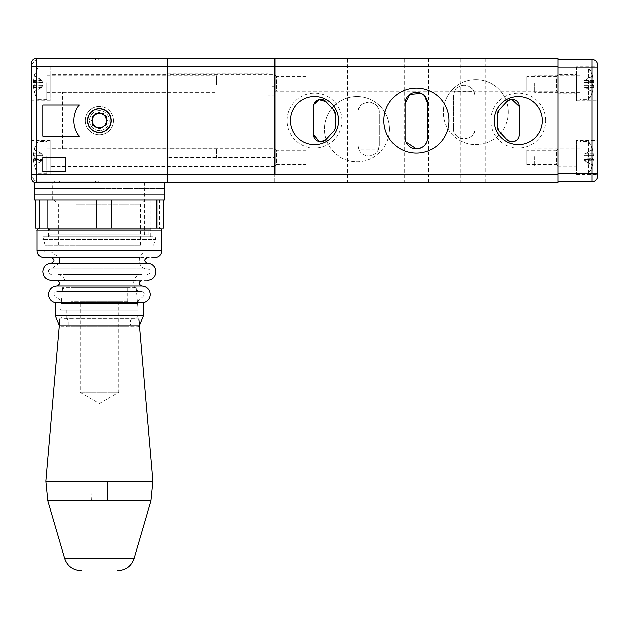 <?xml version="1.0" encoding="UTF-8"?>
<svg xmlns="http://www.w3.org/2000/svg" width="629" height="629" viewBox="0 0 629 629"><rect width="100%" height="100%" fill="white"/><g stroke="black" fill="none" stroke-linecap="round" stroke-linejoin="round"><path stroke-width="0.47" stroke-dasharray="3.15 2.36" d="M152.957 481.099L45.807 481.099M150.984 500.881L47.78 500.881M138.396 318.746L59.889 318.746L138.396 318.746M131.54 310.254L66.831 310.254L131.54 310.254M67.224 318.746L131.933 318.746L67.224 318.746M135.73 287.61L62.585 287.61L135.73 287.61M61.092 310.254L138.144 310.254L61.092 310.254M127.341 287.61L71.077 287.61L127.341 287.61M127.341 301.763L71.077 301.763L127.341 301.763M80.37 301.763L118.629 301.763L80.37 301.763M118.394 392.339L80.135 392.339L118.394 392.339M98.572 106.482A14.152 14.152 0 0 0 85.253 121.421A14.152 14.152 0 0 0 100.192 134.74A14.152 14.152 0 0 1 85.253 121.421A14.152 14.152 0 0 1 98.572 106.482A14.152 14.152 0 0 1 113.511 119.801A14.152 14.152 0 0 1 100.192 134.74A14.152 14.152 0 0 0 113.511 119.801A14.152 14.152 0 0 0 98.572 106.482M98.816 110.72A9.907 9.907 0 0 0 89.491 121.177A9.907 9.907 0 0 0 99.948 130.502A9.907 9.907 0 0 0 109.273 120.045A9.907 9.907 0 0 0 98.816 110.72M95.498 114.698L92.086 116.939L92.549 125.092L99.846 128.772L106.678 124.283L106.215 116.129L98.918 112.449L95.498 114.698M164.483 188.543L34.281 188.543L164.483 188.543M34.281 182.882L167.314 182.882L167.314 174.39L167.314 182.882L557.923 182.882L557.923 58.34L274.873 58.34L274.873 182.882L274.873 174.39L557.923 174.39M102.794 182.882L52.679 182.882L102.794 182.882M102.794 188.543L52.679 188.543L102.794 188.543M164.483 194.204L34.281 194.204L164.483 194.204M102.794 194.204L52.679 194.204L102.794 194.204M164.483 199.865L34.281 199.865M39.265 199.865L163.469 199.865L39.265 199.865M102.794 199.865L52.679 199.865L102.794 199.865M124.833 199.865L54.094 199.865L124.833 199.865M76.321 204.111L140.424 204.111L76.321 204.111M76.321 245.153L140.424 245.153L76.321 245.153M128.017 236.661L48.433 236.661L128.017 236.661M128.017 228.17L48.433 228.17L128.017 228.17M129.92 245.153L45.036 245.153L129.92 245.153M131.194 236.661L42.772 236.661L131.194 236.661M41.931 199.865L41.931 228.17L35.295 228.17M86.841 199.865L86.841 228.17L41.931 228.17M102.055 199.865L102.055 228.17L86.841 228.17M150.936 199.865L150.936 228.17L102.055 228.17M159.499 199.865L159.499 228.17L150.936 228.17M163.469 228.17L159.499 228.17M51.264 263.268L147.5 263.268M135.219 257.607L63.545 257.607L135.219 257.607M56.925 285.912L141.84 285.912M64.929 280.251L56.925 280.251M154.86 257.607L140.699 257.607M143.648 228.17L158.822 228.17M70.723 326.703L128.041 326.703L60.903 326.703L59.33 325.633L139.434 325.633L59.33 325.633M139.434 325.633L137.861 326.703L128.041 326.703M61.225 228.17L137.539 228.17L48.15 228.17L49.848 229.868L148.916 229.868L49.848 229.868L49.848 234.963L148.916 234.963L49.848 234.963L48.15 236.661L150.614 236.661L148.916 234.963L148.916 229.868L150.614 228.17L137.539 228.17M123.834 326.703L74.93 326.703L132.216 326.703L130.518 325.004L68.246 325.004L130.518 325.004L130.518 319.909L68.246 319.909L130.518 319.909L132.216 318.211L74.93 318.211L123.834 318.211M137.539 236.661L61.225 236.661M139.434 236.661L153.162 236.661C155.198 237.172 156.141 238.116 155.992 239.492L42.772 239.492L155.992 239.492L155.992 250.248L42.772 250.248L155.992 250.248L154.294 251.946M44.47 251.946L42.772 250.248L42.772 239.492C42.379 238.383 43.322 237.44 45.602 236.661L59.33 236.661M72.822 318.211L63.718 318.211C61.681 317.7 60.738 316.757 60.887 315.381L137.877 315.381L60.887 315.381L60.887 303.603L137.877 303.603L60.887 303.603C60.706 300.395 59.102 298.232 56.091 297.108L142.673 297.108L56.091 297.108C54.322 295.889 53.654 294.993 54.094 294.403C53.701 293.295 54.644 292.351 56.925 291.573L141.84 291.573L56.925 291.573C67.846 292.218 67.846 273.945 56.925 274.59L67.759 274.59M140.275 251.946L58.489 251.946L140.275 251.946M63.545 251.946L135.219 251.946L51.264 251.946L59.268 257.607L139.496 257.607M147.5 274.59C149.537 274.079 150.48 273.135 150.331 271.759C150.48 270.384 149.537 269.44 147.5 268.929L51.264 268.929L147.5 268.929C136.579 269.574 136.579 251.301 147.5 251.946L135.219 251.946M125.942 318.211L135.046 318.211C137.083 317.7 138.026 316.757 137.877 315.381L137.877 303.603C138.058 300.395 139.662 298.232 142.673 297.108L144.67 294.403C144.819 293.028 143.876 292.084 141.84 291.573C130.918 292.218 130.918 273.945 141.84 274.59L131.005 274.59M135.219 274.59L63.545 274.59L135.219 274.59M143.538 302.722L55.226 302.722M147.5 280.251L63.545 280.251M131.005 280.251L141.84 280.251M55.116 228.17L39.941 228.17M74.93 326.703L66.548 326.703L68.246 325.004L68.246 319.909L66.548 318.211L74.93 318.211M588.736 99.618L588.736 67.963L588.736 99.618A28.305 28.219 0 0 0 592.479 91.637L593.328 85.78A28.258 2.249 180 0 1 592.432 86.134L592.432 82.745A28.258 2.249 0 0 0 593.328 82.391L592.432 76.148L593.328 81.849A28.258 2.249 0 0 0 592.432 81.495L592.432 84.884A28.258 2.249 180 0 1 593.328 85.237L592.432 91.748L584.074 86.944L593.328 87.061M588.736 68.011A28.305 28.219 0 0 1 592.479 75.991L584.074 80.685L584.074 86.944M580.001 84.49L580.001 75.323L580.001 84.49M534.713 83.138L534.713 92.306L534.713 83.138M580.001 85.08L580.001 67.963L580.001 85.08M592.432 86.134L584.074 85.796L593.328 85.78L584.53 85.772M593.328 82.391L584.766 82.391L592.432 82.745M592.432 76.148L584.074 80.96M592.432 81.495L584.074 81.833L584.074 80.685M593.328 85.237L584.766 85.237L592.432 84.884M592.432 91.48L584.766 87.061M584.766 82.391L584.074 82.313M584.53 81.856L593.344 81.856L584.074 81.833L584.074 85.316L584.766 85.237M584.074 86.668L584.074 85.316M588.736 173.211L588.736 141.556L588.736 173.211A28.305 28.219 0 0 0 592.479 165.23L593.328 159.373A28.258 2.249 180 0 1 592.432 159.727L592.432 156.338A28.258 2.249 0 0 0 593.328 155.984L592.432 149.741L593.328 155.442A28.258 2.249 0 0 0 592.432 155.088L592.432 158.477A28.258 2.249 180 0 1 593.328 158.83L592.432 165.341L584.074 160.537L593.328 160.654M588.736 141.604A28.305 28.219 0 0 1 592.479 149.584L584.074 154.278L584.074 160.537M580.001 158.083L580.001 148.916L580.001 158.083M534.713 156.731L534.713 165.899L534.713 156.731M580.001 158.673L580.001 141.556L580.001 158.673M592.432 159.727L584.074 159.389L593.328 159.373L584.53 159.365M593.328 155.984L584.766 155.984L592.432 156.338M592.432 149.741L584.074 154.553M592.432 155.088L584.074 155.426L584.074 154.278M593.328 158.83L584.766 158.83L592.432 158.477M592.432 165.073L584.766 160.654M584.766 155.984L584.074 155.906M584.53 155.449L593.344 155.449L584.074 155.426L584.074 158.909L584.766 158.83M584.074 160.261L584.074 158.909M274.873 148.35L274.873 166.465L274.873 148.35L167.314 148.35L167.314 166.465L167.314 148.35L50.131 148.35L50.131 166.465L50.131 148.35M274.873 166.465L50.131 166.465M274.873 74.757L274.873 92.872L274.873 74.757L167.314 74.757L167.314 92.872L167.314 74.757L50.131 74.757L50.131 92.872L50.131 74.757M274.873 92.872L50.131 92.872M167.314 157.407L167.314 83.814L167.314 157.407L274.873 157.407L274.873 86.645L272.043 86.645L274.873 86.645L274.873 157.407M272.043 86.645L272.043 58.34L274.873 58.34L272.043 58.34L272.043 86.645M167.314 83.814L272.043 83.814M167.314 88.06L167.314 73.907L167.314 88.06L268.08 88.06L268.08 73.907L268.08 88.06M167.314 73.907L268.08 73.907M268.08 95.136L268.08 66.831L268.08 95.136L274.873 95.136M268.08 66.831L274.873 66.831L274.873 174.39L167.314 174.39L167.314 66.831L167.314 174.39L36.545 174.39L36.545 66.831L557.923 66.831M50.131 66.831L50.131 100.797L50.131 66.831L31.45 66.831L31.45 63.435A5.095 5.095 0 0 1 36.545 58.34L167.314 58.34L167.314 66.831L167.314 58.34L274.873 58.34L274.873 86.645L274.873 66.831M460.837 58.34L485.179 58.34L460.837 58.34L460.837 182.882L485.179 182.882L460.837 182.882M485.179 58.34L485.179 182.882M347.617 58.34L371.959 58.34L347.617 58.34L347.617 182.882L371.959 182.882L347.617 182.882M371.959 58.34L371.959 182.882M404.227 58.34L428.569 58.34L404.227 58.34L404.227 182.882L428.569 182.882L404.227 182.882M428.569 58.34L428.569 182.882M306.008 90.891L306.008 76.738L306.008 90.891L276.43 90.891L276.43 76.738L274.873 75.181L274.873 92.447L274.873 75.181M306.008 76.738L276.43 76.738L276.43 90.891L274.873 92.447M306.008 164.483L306.008 150.331L306.008 164.483L276.43 164.483L276.43 150.331L274.873 148.774L274.873 166.04L274.873 148.774M306.008 150.331L276.43 150.331L276.43 164.483L274.873 166.04M405.996 142.068L405.076 137.594L405.076 103.628M421.233 93.391L424.496 95.71M427.72 103.628L427.72 137.594M334.95 129.157L333.551 131.375L325.908 139.583M320.727 141.84L319.186 141.667M313.651 134.763L313.651 106.458M325.908 101.639L333.551 109.847M335.446 114.667L335.446 126.555M499.245 109.847L506.888 101.639M510.528 99.555L511.676 99.39M519.145 106.458L519.145 134.763M512.069 141.84L510.528 141.674M506.888 139.583L499.245 131.375M497.35 126.555L497.35 114.667M274.873 150.048L274.873 91.174L274.873 150.048L557.923 150.048L557.923 91.174L557.923 150.048M274.873 91.174L557.923 91.174M526.788 150.331L526.788 164.483L526.788 150.331L556.508 150.331L556.508 164.483L557.923 165.899L557.923 148.916L557.923 165.899M526.788 164.483L556.508 164.483L556.508 150.331L557.923 148.916M526.788 76.738L526.788 90.891L526.788 76.738L556.508 76.738L556.508 90.891L557.923 92.306L557.923 75.323L557.923 92.306M526.788 90.891L556.508 90.891L556.508 76.738L557.923 75.323M508.389 112.119A32.551 32.551 0 0 0 475.839 79.569A32.551 32.551 0 0 0 443.288 112.119A32.551 32.551 0 0 1 475.839 79.569A32.551 32.551 0 0 1 508.389 112.119A32.551 32.551 0 0 1 475.839 144.67A32.551 32.551 0 0 1 443.288 112.119A32.551 32.551 0 0 0 475.839 144.67A32.551 32.551 0 0 0 508.389 112.119M389.508 129.102A32.551 32.551 0 0 0 356.957 96.552A32.551 32.551 0 0 0 324.407 129.102A32.551 32.551 0 0 1 356.957 96.552A32.551 32.551 0 0 1 389.508 129.102A32.551 32.551 0 0 1 356.957 161.653A32.551 32.551 0 0 1 324.407 129.102A32.551 32.551 0 0 0 356.957 161.653A32.551 32.551 0 0 0 389.508 129.102M448.949 120.611A32.551 32.551 0 0 0 416.398 88.06A32.551 32.551 0 0 0 383.847 120.611A32.551 32.551 0 0 0 416.398 153.162A32.551 32.551 0 0 0 448.949 120.611M341.956 120.611A27.456 27.456 0 0 0 314.5 93.155A27.456 27.456 0 0 0 287.044 120.611A27.456 27.456 0 0 0 314.5 148.067A27.456 27.456 0 0 0 341.956 120.611M545.752 120.611A27.456 27.456 0 0 0 518.296 93.155A27.456 27.456 0 0 0 490.84 120.611A27.456 27.456 0 0 0 518.296 148.067A27.456 27.456 0 0 0 545.752 120.611M338.559 120.611A24.059 24.059 0 0 0 314.5 96.552A24.059 24.059 0 0 0 290.441 120.611A24.059 24.059 0 0 1 314.5 96.552A24.059 24.059 0 0 1 338.559 120.611A24.059 24.059 0 0 1 314.5 144.67A24.059 24.059 0 0 1 290.441 120.611A24.059 24.059 0 0 0 314.5 144.67A24.059 24.059 0 0 0 338.559 120.611M542.355 120.611A24.059 24.059 0 0 0 518.296 96.552A24.059 24.059 0 0 0 494.237 120.611A24.059 24.059 0 0 1 518.296 96.552A24.059 24.059 0 0 1 542.355 120.611A24.059 24.059 0 0 1 518.296 144.67A24.059 24.059 0 0 1 494.237 120.611A24.059 24.059 0 0 0 518.296 144.67A24.059 24.059 0 0 0 542.355 120.611M378.249 149.914L379.318 145.236L379.318 112.968C380.317 99.201 356.847 99.154 357.807 112.968L357.807 145.236L358.876 149.914L378.249 149.914A10.756 10.756 0 0 1 358.876 149.914M454.547 91.307L453.478 95.985L453.478 128.253C452.479 142.02 475.949 142.068 474.989 128.253L474.989 95.985L473.92 91.307L454.547 91.307A10.756 10.756 0 0 1 473.92 91.307M357.807 145.236A10.756 10.756 0 0 0 368.563 155.992A10.756 10.756 0 0 0 379.318 145.236L379.318 112.968A10.756 10.756 0 0 0 368.563 102.213A10.756 10.756 0 0 0 357.807 112.968L357.807 145.236M474.989 95.985A10.756 10.756 0 0 0 464.233 85.23A10.756 10.756 0 0 0 453.478 95.985L453.478 128.253A10.756 10.756 0 0 0 464.233 139.009A10.756 10.756 0 0 0 474.989 128.253L474.989 95.985M167.314 148.35L167.314 166.465L167.314 148.35M167.314 74.757L167.314 92.872L167.314 74.757M111.27 120.611C112.017 135.935 86.771 135.974 87.494 120.611C86.747 105.287 111.993 105.247 111.27 120.611A11.888 11.888 0 0 0 99.382 108.723A11.888 11.888 0 0 0 87.494 120.611A11.888 11.888 0 0 0 99.382 132.499A11.888 11.888 0 0 0 111.27 120.611C112.017 105.287 86.771 105.247 87.494 120.611C86.747 135.935 111.993 135.974 111.27 120.611M62.585 148.916L62.585 92.306L62.585 148.916L167.314 148.916L167.314 92.306L167.314 148.916M62.585 92.306L167.314 92.306M79.215 105.043A25.474 25.474 0 0 0 79.215 136.178A25.474 25.474 0 0 1 79.215 105.043L42.772 105.043L42.772 136.178L79.215 136.178A25.474 25.474 0 0 1 79.215 105.043L42.772 105.043L42.772 136.178L79.215 136.178L42.772 136.178L42.772 105.043L79.215 105.043M54.094 234.963L144.67 234.963L54.094 234.963L54.094 181.183L54.652 181.183L54.652 182.882L59.378 182.882L59.378 181.183L71.116 181.183L71.116 182.882L71.116 181.183L59.378 181.183L59.378 182.882L54.652 182.882L54.652 181.183L54.094 181.183M144.67 234.963L144.67 182.882M50.131 140.424L31.45 140.424L31.45 174.39L36.545 174.39L36.545 182.882L98.25 182.882L36.545 182.882A5.095 5.095 0 0 1 31.45 177.787A5.095 5.095 0 0 0 36.545 182.882A5.095 5.095 0 0 1 31.45 177.787A5.095 5.095 0 0 0 36.545 182.882L59.378 182.882L36.545 182.882A5.095 5.095 0 0 1 31.45 177.787L31.45 177.787A5.095 5.095 0 0 0 36.545 182.882A5.095 5.095 0 0 1 31.45 177.787L31.45 177.787A5.095 5.095 0 0 0 36.545 182.882A5.095 5.095 0 0 1 31.45 177.787L31.45 174.39L50.131 174.39L50.131 140.424L50.131 174.39M50.131 100.797L31.45 100.797L31.45 66.831L36.545 66.831L36.545 58.34A5.095 5.095 0 0 0 31.45 63.435A5.095 5.095 0 0 1 36.545 58.34A5.095 5.095 0 0 0 31.45 63.435L31.45 63.435A5.095 5.095 0 0 1 36.545 58.34A5.095 5.095 0 0 0 31.45 63.435A5.095 5.095 0 0 1 36.545 58.34A5.095 5.095 0 0 0 31.45 63.435A5.095 5.095 0 0 1 36.545 58.34A5.095 5.095 0 0 0 31.45 63.435A5.095 5.095 0 0 1 36.545 58.34M95.419 182.882L98.25 182.882L95.419 182.882L95.419 181.183L98.25 181.183L98.25 182.882L98.25 181.183L37.111 181.183L98.25 181.183L98.25 182.882L98.25 181.183L37.111 181.183A3.963 3.963 0 0 1 33.188 177.748A3.963 3.963 0 0 0 37.111 181.183L95.419 181.183L95.419 182.882M95.419 58.34L98.25 58.34L95.419 58.34L95.419 60.038L37.111 60.038A3.963 3.963 0 0 0 33.188 63.474A3.963 3.963 0 0 1 37.111 60.038L98.25 60.038L98.25 58.34L98.25 60.038L37.111 60.038A3.963 3.963 0 0 0 33.188 63.474A3.963 3.963 0 0 1 37.111 60.038L98.25 60.038L98.25 58.34L98.25 60.038L37.111 60.038A3.963 3.963 0 0 0 33.188 63.474A3.963 3.963 0 0 1 37.111 60.038L98.25 60.038L98.25 58.34L98.25 60.038L37.111 60.038A3.963 3.963 0 0 0 33.188 63.474A3.963 3.963 0 0 1 37.111 60.038L98.25 60.038L98.25 58.34L98.25 60.038L37.111 60.038A3.963 3.963 0 0 0 33.188 63.474A3.963 3.963 0 0 1 37.111 60.038L98.25 60.038L98.25 58.34L98.25 60.038L95.419 60.038L95.419 58.34M65.416 171.56L65.416 157.407L42.772 157.407L42.772 171.56L65.416 171.56M31.45 177.748L33.188 177.748A3.963 3.963 0 0 0 37.111 181.183A3.963 3.963 0 0 1 33.188 177.748A3.963 3.963 0 0 0 37.111 181.183L59.378 181.183L37.111 181.183A3.963 3.963 0 0 1 33.188 177.748L33.148 174.917L33.188 177.748L33.148 174.917L31.45 174.917L33.148 174.917L33.188 177.748L33.148 174.917L31.45 174.917L33.148 174.917L33.188 177.748L31.45 177.748L31.45 174.917L31.45 177.748L31.45 174.917L33.148 174.917L33.188 177.748A3.963 3.963 0 0 0 37.111 181.183A3.963 3.963 0 0 1 33.188 177.748A3.963 3.963 0 0 0 37.111 181.183L71.116 181.183L37.111 181.183A3.963 3.963 0 0 1 33.188 177.748L33.148 174.917L33.188 177.748L33.148 174.917L31.45 174.917L31.45 177.787A5.095 5.095 0 0 0 36.545 182.882A5.095 5.095 0 0 1 31.45 177.787M31.45 63.474L33.188 63.474L31.45 63.474L33.188 63.474L31.45 63.474L33.188 63.474L31.45 63.474L33.188 63.474L31.45 63.474L33.188 63.474L33.148 66.304L31.45 66.304L33.148 66.304L33.188 63.474L33.148 66.304L31.45 66.304L33.148 66.304L33.188 63.474L33.148 66.304L31.45 66.304L33.148 66.304L33.188 63.474L33.148 66.304L31.45 66.304L33.148 66.304L33.188 63.474L33.148 66.304L33.188 63.474L31.45 63.474L31.45 66.304L31.45 63.435M31.45 66.304L33.148 66.304L31.45 66.304M33.148 174.917L31.45 174.917L33.148 174.917M37.111 181.183L54.652 181.183L37.111 181.183M37.999 173.211L37.999 141.556L37.999 173.211A28.305 28.219 180 0 1 34.257 165.23L33.408 158.83A28.258 2.249 180 0 1 34.304 158.477L34.304 155.088A28.258 2.249 0 0 0 33.408 155.442L42.206 155.449M33.408 160.654L42.662 160.261L34.304 165.341L33.392 159.365L42.206 159.365M34.304 159.727L41.97 159.373L33.408 159.373A28.258 2.249 180 0 0 34.304 159.727L34.304 156.338A28.258 2.249 0 0 1 33.408 155.984L34.257 149.584A28.305 28.219 180 0 1 37.999 141.604M46.735 156.731L46.735 165.899L46.735 156.731M216.565 158.083L216.565 148.916L216.565 158.083M46.735 156.141L46.735 173.258L46.735 156.141M33.408 154.16L42.662 154.278L34.304 149.474L33.408 155.442L41.97 155.442L34.304 155.088M41.97 160.654L34.304 165.073M34.304 158.477L42.662 158.909L42.662 160.261M41.97 154.16L34.304 149.741M34.304 156.338L42.662 155.906L42.662 154.553M42.662 154.278L42.662 155.426L41.97 155.442L42.662 155.426L42.662 158.909M42.662 160.537L42.662 159.389L41.97 159.373L42.662 159.389L42.662 155.906M37.999 99.618L37.999 67.963L37.999 99.618A28.305 28.219 180 0 1 34.257 91.637L33.408 85.237A28.258 2.249 180 0 1 34.304 84.884L34.304 81.495A28.258 2.249 0 0 0 33.408 81.849L42.206 81.856M33.408 87.061L42.662 86.668L34.304 91.748L33.392 85.772L42.206 85.772M34.304 86.134L41.97 85.78L33.408 85.78A28.258 2.249 180 0 0 34.304 86.134L34.304 82.745A28.258 2.249 0 0 1 33.408 82.391L34.257 75.991A28.305 28.219 180 0 1 37.999 68.011M46.735 83.138L46.735 92.306L46.735 83.138M216.565 84.49L216.565 75.323L216.565 84.49M46.735 82.548L46.735 99.665L46.735 82.548M33.408 80.567L42.662 80.685L34.304 75.881L33.408 81.849L41.97 81.849L34.304 81.495M41.97 87.061L34.304 91.48M34.304 84.884L42.662 85.316L42.662 86.668M41.97 80.567L34.304 76.148M34.304 82.745L42.662 82.313L42.662 80.96M42.662 80.685L42.662 81.833L41.97 81.849L42.662 81.833L42.662 85.316M42.662 86.944L42.662 85.796L41.97 85.78L42.662 85.796L42.662 82.313M557.923 74.474L557.923 93.155L557.923 74.474L576.604 74.474L576.604 93.155L576.604 74.474M557.923 93.155L576.604 93.155M557.923 148.067L557.923 166.748L557.923 148.067L576.604 148.067L576.604 166.748L576.604 148.067M557.923 166.748L576.604 166.748M576.604 66.831L576.604 100.797L576.604 66.831L597.55 66.831L597.55 100.797L597.55 66.831M576.604 100.797L597.55 100.797M576.604 140.424L576.604 174.39L576.604 140.424L597.55 140.424L597.55 174.39L597.55 140.424M576.604 174.39L597.55 174.39M557.923 59.472L557.923 181.75L557.923 59.472L591.889 59.472A5.661 5.661 0 0 1 597.55 65.133L597.55 176.089A5.661 5.661 0 0 1 591.889 181.75A5.661 5.661 0 0 0 597.55 176.089M557.923 181.75L591.889 181.75L591.889 173.258L597.55 173.258M113.535 120.611A14.152 14.152 0 0 1 99.382 134.763A14.152 14.152 0 0 1 85.23 120.611A14.152 14.152 0 0 0 99.382 134.763A14.152 14.152 0 0 0 113.535 120.611A14.152 14.152 0 0 0 99.382 106.458A14.152 14.152 0 0 0 85.23 120.611A14.152 14.152 0 0 1 99.382 106.458A14.152 14.152 0 0 1 113.535 120.611M87.683 120.611A11.699 11.699 0 0 0 99.382 132.31A11.699 11.699 0 0 0 111.081 120.611A11.699 11.699 0 0 0 99.382 108.911A11.699 11.699 0 0 0 87.683 120.611M109.289 120.611A9.907 9.907 0 0 1 99.382 130.518A9.907 9.907 0 0 1 89.475 120.611A9.907 9.907 0 0 1 99.382 110.704A9.907 9.907 0 0 1 109.289 120.611M106.458 120.611A7.076 7.076 0 0 0 93.257 117.073A7.076 7.076 0 0 0 93.257 124.149L95.294 127.687L103.471 127.687L95.294 127.687L93.257 124.149A7.076 7.076 0 0 0 105.507 124.149L107.551 120.611L103.471 113.535L95.294 113.535L91.213 120.611L95.294 113.535L103.471 113.535L107.551 120.611L105.507 124.149A7.076 7.076 0 0 0 106.458 120.611M91.048 481.099A53.78 8.366 -90 0 0 91.016 485.745A53.78 8.366 90 0 0 91.354 500.881M134.095 558.458L64.669 558.458M37.111 250.814L161.653 250.814M143.538 315.058L55.226 315.058M143.42 315.687L55.344 315.687M37.111 231L161.653 231M593.328 87.337L584.766 87.337M584.766 80.567L593.328 80.567M593.328 80.292L584.766 80.292M593.328 160.93L584.766 160.93M584.766 154.16L593.328 154.16M593.328 153.885L584.766 153.885M41.97 158.83L33.408 158.83M41.97 153.885L33.408 153.885M41.97 155.984L33.408 155.984M41.97 160.93L33.408 160.93M41.97 85.237L33.408 85.237M41.97 80.292L33.408 80.292M41.97 82.391L33.408 82.391M41.97 87.337L33.408 87.337M591.889 59.472L591.889 67.963L557.923 67.963M557.923 173.258L591.889 173.258L591.889 67.963L597.55 67.963M131.933 310.254L131.933 318.746M136.178 287.61L138.144 310.254M71.077 301.763L71.077 287.61M118.629 301.763L118.629 392.339L99.382 403.448L80.135 392.339L80.135 301.763M66.831 310.254L66.831 318.746M62.585 287.61L60.62 310.254M127.687 301.763L127.687 287.61M52.679 199.865L52.679 182.882M146.085 199.865L146.085 182.882M58.34 245.153L58.34 204.111L54.094 199.865M150.331 236.661L150.331 228.17M153.728 245.153L155.992 236.661M140.424 245.153L140.424 204.111L144.67 199.865M48.433 236.661L48.433 228.17M45.036 245.153L42.772 236.661M59.268 263.268L51.264 268.929C48.983 269.707 48.04 270.651 48.433 271.759C48.284 273.135 49.227 274.079 51.264 274.59M592.471 75.944L588.736 67.963L580.001 67.963M580.001 92.306L534.713 92.306M592.471 91.685L588.736 99.665L580.001 99.665M580.001 75.323L534.713 75.323M592.471 149.537L588.736 141.556L580.001 141.556M580.001 165.899L534.713 165.899M592.471 165.278L588.736 173.258L580.001 173.258M580.001 148.916L534.713 148.916M46.735 173.258L37.999 173.258L34.265 165.278M46.735 165.899L216.565 165.899M46.735 148.916L216.565 148.916M34.265 149.537L37.999 141.556L46.735 141.556M46.735 99.665L37.999 99.665L34.265 91.685M46.735 92.306L216.565 92.306M46.735 75.323L216.565 75.323M34.265 75.944L37.999 67.963L46.735 67.963"/><path stroke-width="0.94" d="M59.889 318.746L45.807 481.099L152.957 481.099L138.875 318.746M45.807 481.099L47.78 500.881L150.984 500.881L152.957 481.099M117.576 570.66L117.804 570.66C125.926 570.189 131.359 566.124 134.095 558.458L150.984 500.881M134.095 558.458L64.669 558.458C67.405 566.124 72.838 570.189 80.96 570.66L81.188 570.66M100.05 132.294A11.699 11.699 0 0 1 87.698 121.279A11.699 11.699 0 0 1 98.714 108.927A11.699 11.699 0 0 1 111.066 119.942A11.699 11.699 0 0 1 100.05 132.294M98.981 113.542A7.076 7.076 0 0 1 103.266 126.523A7.076 7.076 0 0 1 92.314 121.012A7.076 7.076 0 0 1 98.981 113.542M98.918 112.449L106.215 116.129L106.678 124.283L99.846 128.772L92.549 125.092L92.086 116.939L98.918 112.449M104.139 188.543L34.281 188.543L104.139 188.543M31.45 63.474L31.45 177.787A5.095 5.095 0 0 0 36.545 182.882L34.281 182.882L34.281 194.204L164.483 194.204L34.281 194.204L34.281 199.865L164.483 199.865L164.483 182.882M96.709 199.865L96.709 228.17L111.923 228.17L111.923 199.865M47.828 199.865L47.828 228.17L96.709 228.17M39.265 199.865L39.265 228.17L47.828 228.17M35.295 199.865L35.295 228.17L39.265 228.17M163.469 199.865L163.469 228.17L156.833 228.17L156.833 199.865M111.923 228.17L156.833 228.17M147.5 280.251C152.65 279.74 155.481 276.909 155.992 271.759C155.481 266.61 152.65 263.779 147.5 263.268L51.264 263.268C54.833 261.381 54.833 259.494 51.264 257.607M56.925 285.912C51.775 286.423 48.944 289.254 48.433 294.403C48.74 298.775 51.004 301.55 55.226 302.722L143.538 302.722C147.76 301.55 150.024 298.775 150.331 294.403C149.82 289.254 146.989 286.423 141.84 285.912L56.925 285.912C60.494 284.025 60.494 282.138 56.925 280.251L64.929 280.251M59.268 263.268L59.268 257.607L43.904 257.607L139.496 257.607M51.264 263.268C46.114 263.779 43.283 266.61 42.772 271.759C43.283 276.909 46.114 279.74 51.264 280.251L135.219 280.251M557.923 174.39L557.923 182.882L167.314 182.882L167.314 66.831L36.545 66.831L36.545 182.882L167.314 182.882L167.314 58.34L557.923 58.34L557.923 174.39L274.873 174.39L274.873 58.34L274.873 66.831L557.923 66.831M31.45 174.39L274.873 174.39L274.873 66.831L167.314 66.831L167.314 58.34L36.545 58.34L36.545 66.831L31.45 66.831L31.45 100.797L31.45 66.831M424.496 95.71L427.72 103.628L427.72 137.594C427.35 144.363 423.576 148.137 416.398 148.916L405.996 142.068M427.72 137.594A11.322 11.322 0 0 1 416.398 148.916A11.322 11.322 0 0 1 405.076 137.594L405.076 103.628L409.77 94.444L421.233 93.391M320.727 141.84A7.076 7.076 0 0 0 325.908 139.583L320.727 141.84A7.076 7.076 0 0 1 313.651 134.763L319.186 141.667M313.934 104.477L318.801 99.649L325.908 101.639L333.551 109.847L335.446 114.667A7.076 7.076 0 0 0 333.551 109.847M334.95 129.157L335.446 126.555L335.446 114.667M499.245 109.847L497.35 114.667A7.076 7.076 0 0 1 499.245 109.847L506.888 101.639L510.528 99.555M511.676 99.39L519.145 106.458L519.145 134.763C518.98 138.844 516.621 141.203 512.069 141.84A7.076 7.076 0 0 1 506.888 139.583L499.245 131.375L497.35 126.555L497.35 114.667M510.528 141.674L506.888 139.583M383.847 120.611A32.551 32.551 0 0 1 416.398 88.06A32.551 32.551 0 0 1 448.949 120.611A32.551 32.551 0 0 1 416.398 153.162A32.551 32.551 0 0 1 383.847 120.611M290.441 120.611A24.059 24.059 0 0 1 314.5 96.552A24.059 24.059 0 0 1 338.559 120.611A24.059 24.059 0 0 1 314.5 144.67A24.059 24.059 0 0 1 290.441 120.611M494.237 120.611A24.059 24.059 0 0 1 518.296 96.552A24.059 24.059 0 0 1 542.355 120.611A24.059 24.059 0 0 1 518.296 144.67A24.059 24.059 0 0 1 494.237 120.611M519.145 134.763A7.076 7.076 0 0 1 512.069 141.84M506.888 101.639A7.076 7.076 0 0 1 519.145 106.458M325.908 139.583L333.551 131.375A7.076 7.076 0 0 0 335.446 126.555M313.651 134.763L313.651 106.458A7.076 7.076 0 0 1 325.908 101.639M405.076 103.628A11.322 11.322 0 0 1 416.398 92.306A11.322 11.322 0 0 1 427.72 103.628M497.35 126.555A7.076 7.076 0 0 0 499.245 131.375M79.215 105.043A25.474 25.474 0 0 0 79.215 136.178L42.772 136.178L42.772 105.043L79.215 105.043M87.494 120.611A11.888 11.888 0 0 1 99.382 108.723A11.888 11.888 0 0 1 111.27 120.611A11.888 11.888 0 0 1 99.382 132.499A11.888 11.888 0 0 1 87.494 120.611M42.772 157.407L65.416 157.407L65.416 171.56L42.772 171.56L42.772 157.407M36.545 182.882A5.095 5.095 0 0 1 31.45 177.787L31.45 177.748M31.45 140.424L31.45 100.797M31.45 63.435A5.095 5.095 0 0 1 36.545 58.34A5.095 5.095 0 0 0 31.45 63.435M557.923 59.472L591.889 59.472A5.661 5.661 0 0 1 597.55 65.133L597.55 176.089A5.661 5.661 0 0 1 591.889 181.75L591.889 59.472A5.661 5.661 0 0 1 597.55 65.133M557.923 181.75L591.889 181.75M107.716 481.099A53.78 8.366 -90 0 1 107.748 485.745A53.78 8.366 90 0 1 107.41 500.881M37.111 250.814L37.111 231L161.653 231L161.653 250.814L37.111 250.814C37.52 254.934 39.784 257.198 43.904 257.607M55.226 302.722L55.226 315.058L143.538 315.058L143.42 315.687L55.344 315.687L59.33 325.633M557.923 67.963L597.55 67.963M557.923 173.258L597.55 173.258M64.669 558.458L47.78 500.881M161.653 250.814C161.244 254.934 158.98 257.198 154.86 257.607M161.653 231C161.802 229.624 160.859 228.681 158.822 228.17M147.5 263.268C143.931 261.381 143.931 259.494 147.5 257.607M141.84 285.912C138.27 284.025 138.27 282.138 141.84 280.251M143.538 302.722L143.538 315.058M55.226 315.058L55.344 315.687M37.111 231C36.718 229.892 37.661 228.948 39.941 228.17M139.434 325.633L143.42 315.687"/></g></svg>
